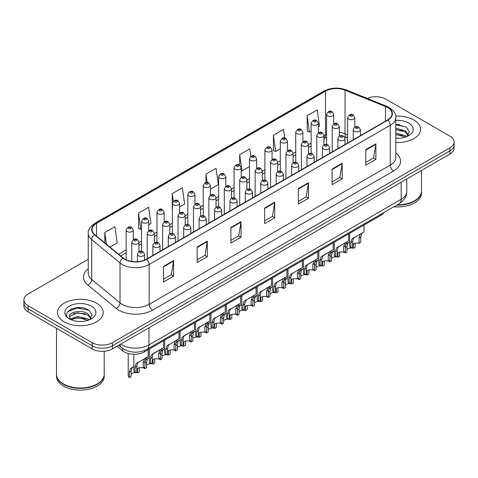 <?xml version="1.0" encoding="UTF-8"?>
<svg xmlns="http://www.w3.org/2000/svg" width="478" height="478" viewBox="0 0 478 478"><rect width="100%" height="100%" fill="white"/><g stroke="black" fill="none" stroke-linecap="round" stroke-linejoin="round"><path stroke-width="0.72" d="M347.62 138.136L345.475 137.27A19.072 11.012 0 0 0 344.68 136.965M384.073 212.411A14.304 8.257 180 0 1 380.781 215.369L144.428 351.826A14.304 8.257 180 0 1 122.589 350.727L117.092 346.192M413.829 119.972A22.89 13.217 0 0 0 395.724 116.148A22.89 13.217 0 0 1 413.829 119.972A22.89 13.217 0 0 1 420.532 129.317A22.89 13.217 0 0 0 413.829 119.972M96.538 303.16A22.89 13.217 0 0 0 71.592 300.298A22.89 13.217 0 0 0 57.468 312.504A22.89 13.217 0 0 0 64.172 321.849A22.89 13.217 0 0 0 89.111 324.717A22.89 13.217 0 0 0 103.242 312.504A22.89 13.217 0 0 0 96.538 303.16A22.89 13.217 0 0 0 71.592 300.298A22.89 13.217 0 0 0 57.468 312.504A22.89 13.217 0 0 0 64.172 321.849A22.89 13.217 0 0 0 89.111 324.717A22.89 13.217 0 0 0 103.242 312.504A22.89 13.217 0 0 0 96.538 303.16M387.533 107.514A15.26 8.807 180 0 1 392.002 113.746A15.26 8.807 180 0 1 387.533 119.972L146.441 259.166A15.26 8.807 180 0 1 123.151 257.989L94.823 234.632A15.26 8.807 180 0 1 92.063 229.577A15.26 8.807 180 0 1 96.532 223.346L325.494 91.161A15.26 8.807 180 0 1 345.038 90.175L385.495 106.528A15.26 8.807 180 0 1 387.533 107.514M387.801 107.359A15.643 9.028 0 0 0 385.71 106.349L345.253 89.989A15.643 9.028 0 0 0 325.225 91.005L96.263 223.19A15.643 9.028 0 0 0 94.513 234.758L122.84 258.114A15.643 9.028 0 0 0 146.71 259.321L387.801 120.127A15.643 9.028 0 0 0 387.801 107.359M88.251 259.279L28.088 294.012A14.304 8.257 0 0 0 23.9 299.849L23.9 306.081A14.304 8.257 0 0 0 28.088 311.919L92.152 348.91L92.152 345.797A14.304 8.257 0 0 0 112.384 345.797L449.912 150.929A14.304 8.257 0 0 0 454.1 145.085A14.304 8.257 0 0 1 449.912 150.929L112.384 345.797A14.304 8.257 0 0 1 92.152 345.797L28.088 308.806L92.152 345.797L92.152 342.678A14.304 8.257 0 0 0 112.384 342.678L449.912 147.81A14.304 8.257 0 0 0 454.1 141.972A14.304 8.257 0 0 0 449.912 136.134L385.848 99.143A14.304 8.257 0 0 0 367.146 98.378M23.9 302.968A14.304 8.257 0 0 0 28.088 308.806A14.304 8.257 0 0 1 23.9 302.968M163.47 266.425L163.47 282.002L173.586 276.159L173.586 260.588L163.47 266.425M163.47 279.236L171.261 274.736L173.544 261.102A3.812 2.205 -120 0 0 173.586 260.588M171.196 274.778L173.586 276.159M197.187 246.959L197.187 262.536L207.303 256.692L207.303 241.121L197.187 246.959M197.187 259.769L204.978 255.27L207.261 241.635A3.812 2.205 -120 0 0 207.303 241.121M204.913 255.312L207.303 256.692M230.91 227.492L230.91 243.069L241.026 237.225L241.026 221.655L230.91 227.492M230.91 240.303L238.701 235.803L240.984 222.168A3.812 2.205 -120 0 0 241.026 221.655M238.63 235.845L241.026 237.225M365.784 149.62L365.784 165.197L375.899 159.359L375.899 143.782L365.784 149.62M365.784 162.436L373.575 157.937L375.857 144.302A3.812 2.205 -120 0 0 375.899 143.782M373.503 157.973L375.899 159.359M332.061 169.093L332.061 184.663L342.176 178.826L342.176 163.249L332.061 169.093M332.061 181.903L339.852 177.404L342.14 163.769A3.812 2.205 -120 0 0 342.176 163.249M339.786 177.44L342.176 178.826M298.344 188.559L298.344 204.13L308.459 198.292L308.459 182.716L298.344 188.559M298.344 201.369L306.135 196.87L308.418 183.235A3.812 2.205 -120 0 0 308.459 182.716M306.069 196.912L308.459 198.292M264.627 208.026L264.627 223.596L274.742 217.759L274.742 202.182L264.627 208.026M264.627 220.836L272.418 216.337L274.701 202.702A3.812 2.205 -120 0 0 274.742 202.182M272.346 216.379L274.742 217.759M395.814 142.492A22.89 13.217 0 0 0 420.532 129.317A22.89 13.217 0 0 1 395.814 142.492M23.9 299.849A14.304 8.257 0 0 0 28.088 305.693L92.152 342.678M148.718 224.791L150.917 223.519L148.634 207.249L138.518 213.086L138.68 228.568M110 247.144L117.2 242.985L114.917 226.715L104.802 232.553L104.802 242.854M250.848 156.39L249.791 148.843L239.675 154.687L239.675 165.185C237.596 163.685 235.726 164.534 234.059 167.736A3.579 2.067 180 0 0 235.11 169.194A3.579 2.067 180 0 0 239.006 169.642A3.579 2.067 180 0 0 241.217 167.736L239.675 165.185M284.727 138.04L283.508 129.377L273.392 135.214L273.553 150.695M318.294 126.885L319.513 126.18L317.225 109.91L307.109 115.748L307.276 131.229M179.549 206.986L184.633 204.052L182.351 187.776L172.235 193.62L172.235 209.035M210.38 189.186L218.356 184.586L216.074 168.31L205.958 174.153L205.958 182.548M205.958 174.153L207.123 182.476M239.675 154.687L241.958 170.957L249.48 166.613M241.958 170.957L241.217 170.676M273.392 135.214L275.675 151.49L280.311 148.813M275.675 151.49L273.392 150.636M307.109 115.748L309.397 132.024L311.142 131.014M309.397 132.024L307.109 131.169M172.235 193.62L173.311 201.256M138.518 213.086L140.801 229.356L141.566 228.92M140.801 229.356L138.518 228.508M104.802 232.553L106.433 244.204M82.264 307.778A19.072 11.012 0 0 0 71.097 309.105M399.554 124.591A19.072 11.012 0 0 0 395.814 124.585M92.152 348.91A14.304 8.257 0 0 0 112.384 348.91L449.912 154.041A14.304 8.257 0 0 0 454.1 148.204L454.1 141.972M352.615 244.503A4.768 2.754 180 0 1 359.044 243.338L359.044 237.996L360.209 234.387L361.033 233.623L353.469 238.283L352.615 241.707L352.615 247.048L350.87 248.052A7.152 4.129 180 0 1 349.687 245.776L349.687 233.318M350.87 248.052L350.87 242.716L351.784 239.257L361.607 233.288M363.991 225.06L363.991 231.914L361.9 233.413L360.782 236.992L360.782 242.334L359.044 243.338M352.836 238.355L354.574 237.351L352.836 238.355M350.966 247.998A4.768 2.754 180 0 1 353.403 248.309L353.403 243.87M346.968 249.474A4.768 2.754 180 0 1 350.816 248.004M345.367 246.056L346.138 244.228L349.687 241.886L347.823 243.254L346.968 246.684L346.968 252.02L345.23 253.023A7.152 4.129 180 0 1 344.303 251.846M355.142 243.206L355.142 247.305L353.403 248.309M345.23 253.023L345.23 251.314M348.928 242.322L347.195 243.326M337.193 253.406A4.768 2.754 180 0 1 343.628 252.235L343.628 246.899L344.793 243.29L345.618 242.519L338.054 247.18L337.193 250.609L337.193 255.951L335.454 256.955A7.152 4.129 180 0 1 334.271 254.678L334.271 242.221M335.454 256.955L335.454 251.613L336.369 248.154L346.192 242.191M348.576 233.963L348.576 240.816L346.484 242.316L345.367 245.889L345.367 251.231L343.628 252.235M337.42 247.251L339.159 246.254L337.42 247.251M321.778 262.303A4.768 2.754 180 0 1 328.213 261.137L328.213 255.796L329.378 252.187L330.202 251.422L323.737 255.15L322.638 256.083L321.778 259.512L321.778 264.848L320.039 265.858A7.152 4.129 180 0 1 318.856 263.575L318.856 251.123M320.039 265.858L320.039 260.516L320.947 257.056L330.776 251.093M333.16 242.86L333.16 249.713L331.063 251.213L329.951 254.792L329.951 260.134L328.213 261.137M322.005 256.154L323.737 255.15L322.005 256.154M306.362 271.205A4.768 2.754 180 0 1 312.797 270.034L312.797 264.698L313.962 261.09L314.787 260.325L308.322 264.053L307.217 264.985L306.362 268.409L306.362 273.751L304.623 274.754A7.152 4.129 180 0 1 303.44 272.478L303.44 260.02M304.623 274.754L304.623 269.413L305.532 265.953L315.361 259.99M317.745 251.763L317.745 258.616L315.647 260.116L314.536 263.695L314.536 269.03L312.797 270.034M306.589 265.057L308.322 264.053L306.589 265.057M290.947 280.108A4.768 2.754 180 0 1 297.382 278.937L297.382 273.595L298.547 269.992L299.371 269.222L291.801 273.882L290.947 277.312L290.947 282.653L289.208 283.657A7.152 4.129 180 0 1 288.025 281.381L288.025 268.923M289.208 283.657L289.208 278.316L290.116 274.856L299.945 268.893M302.329 260.665L302.329 267.513L300.232 269.018L299.12 272.591L299.12 277.933L297.382 278.937M291.174 273.954L292.906 272.956L291.174 273.954M335.55 256.901A4.768 2.754 180 0 1 337.982 257.206L337.982 252.772M331.553 258.377A4.768 2.754 180 0 1 335.401 256.907M329.951 254.959L330.722 253.125L334.271 250.789L332.407 252.151L331.553 255.581L331.553 260.922L329.814 261.926A7.152 4.129 180 0 1 328.882 260.749M339.721 252.103L339.721 256.202L337.982 257.206M329.814 261.926L329.814 260.211M333.513 251.225L331.78 252.229M320.135 265.798A4.768 2.754 180 0 1 322.566 266.109L322.566 261.669M316.137 267.28A4.768 2.754 180 0 1 319.985 265.804M314.536 263.856L315.307 262.028L318.856 259.685L316.992 261.054L316.137 264.483L316.137 269.825L314.399 270.829A7.152 4.129 180 0 1 313.466 269.652M324.305 261.006L324.305 265.105L322.566 266.109M314.399 270.829L314.399 269.114M318.097 260.128L316.364 261.125M304.719 274.701A4.768 2.754 180 0 1 307.151 275.011L307.151 270.572M300.722 276.176A4.768 2.754 180 0 1 304.57 274.707M299.12 272.759L299.891 270.93L303.44 268.588L301.576 269.956L300.722 273.386L300.722 278.722L298.977 279.726A7.152 4.129 180 0 1 298.051 278.549M308.89 269.909L308.89 274.008L307.151 275.011M298.977 279.726L298.977 278.017M302.682 269.024L300.943 270.028M397.266 204.793A23.84 13.766 0 0 0 414.504 200.766A23.84 13.766 0 0 0 421.488 191.033L421.488 170.449M397.164 204.853A23.607 13.629 0 0 0 414.336 200.862A23.607 13.629 0 0 0 414.42 200.814M396.609 205.17A23.84 13.766 0 0 0 421.488 191.421A23.84 13.766 0 0 0 421.488 191.224M393.854 206.765A23.84 13.766 0 0 0 421.488 193.172L421.488 191.421M395.814 138.13L398.676 138.273M395.814 133.183L405.266 135.674L406.527 136.684M395.814 134.42L405.493 137.067M395.814 128.241L405.266 130.727L408.367 135.005M395.814 129.472L405.266 131.964L408.122 135.328M395.814 138.232A15.547 8.974 0 0 0 408.642 135.668A15.547 8.974 0 0 0 408.642 122.971A15.547 8.974 0 0 0 395.814 120.402M406.898 136.535L409.335 131.749L406.252 127.106L395.814 124.328M395.814 124.812L406.043 126.969M395.814 129.753L402.601 130.602M395.814 134.7L402.601 135.549M97.13 384.001A23.607 13.629 0 0 1 97.046 384.049A23.607 13.629 0 0 1 63.664 384.049L63.496 383.954A23.84 13.766 0 0 0 97.213 383.954A23.84 13.766 0 0 0 104.198 374.22L104.198 351.252M56.512 374.411A23.84 13.766 0 0 0 56.512 374.609A23.84 13.766 0 0 0 63.496 384.342A23.84 13.766 0 0 0 89.476 387.323A23.84 13.766 0 0 0 104.198 374.609A23.84 13.766 0 0 0 104.192 374.411M56.512 374.609L56.512 376.359A23.84 13.766 0 0 0 63.496 386.093A23.84 13.766 0 0 0 89.476 389.074A23.84 13.766 0 0 0 104.198 376.359L104.198 374.609M77.753 321.353L81.385 321.461M70.619 319.077L77.561 316.424L87.976 318.862L89.237 319.872M71.258 319.74L77.561 317.661L88.203 320.254M70.732 319.555L69.615 316.944A10.779 6.226 0 0 0 71.353 319.824M91.071 318.193L87.976 313.915C81.505 309.087 68.193 312.068 69.615 316.944L69.573 316.472M69.645 317.099L69.943 316.293L77.561 312.72L87.976 315.151L90.826 318.515M89.607 319.722L92.039 314.936L88.962 310.294C78.051 302.454 58.663 312.785 69.86 319.125L70.415 319.459M91.346 306.159A15.547 8.974 0 0 0 69.358 306.159A15.547 8.974 0 0 0 69.358 318.856A15.547 8.974 0 0 0 91.346 318.856A15.547 8.974 0 0 0 91.346 306.159M56.512 328.332L56.512 374.22A23.84 13.766 0 0 0 63.496 383.954L63.664 384.049M67.583 311.853L76.713 308.107L88.747 310.156M73.289 313.676L76.713 313.054L85.305 313.789M73.289 318.617L76.713 317.995L85.305 318.736M289.304 283.603A4.768 2.754 180 0 1 291.735 283.908L291.735 279.475M285.3 285.079A4.768 2.754 180 0 1 289.154 283.603M283.705 281.661L284.476 279.827L288.025 277.485L286.161 278.853L285.3 282.283L285.3 287.625L283.562 288.628A7.152 4.129 180 0 1 282.635 287.451M293.474 278.805L293.474 282.904L291.735 283.908M283.562 288.628L283.562 286.914M287.266 277.927L285.527 278.925M275.531 289.005A4.768 2.754 180 0 1 281.966 287.84L281.966 282.498L283.131 278.889L283.956 278.124L277.491 281.853L276.386 282.785L275.531 286.214L275.531 291.55L273.792 292.554A7.152 4.129 180 0 1 272.603 290.277L272.603 277.82M273.792 292.554L273.792 287.218L274.701 283.759L284.529 277.79M286.914 269.562L286.914 276.415L284.816 277.915L283.705 281.494L283.705 286.836L281.966 287.84M275.758 282.856L277.491 281.853L275.758 282.856M260.116 297.908A4.768 2.754 180 0 1 266.551 296.736L266.551 291.401L267.716 287.792L268.54 287.021L260.97 291.682L260.116 295.111L260.116 300.453L258.377 301.457A7.152 4.129 180 0 1 257.188 299.18L257.188 286.722M258.377 301.457L258.377 296.115L259.285 292.656L269.114 286.692M271.498 278.465L271.498 285.318L269.401 286.818L268.289 290.397L268.289 295.733L266.551 296.736M260.343 291.753L262.075 290.755L260.343 291.753M244.7 306.804A4.768 2.754 180 0 1 251.129 305.639L251.129 300.298L252.3 296.689L253.119 295.924L245.555 300.584L244.7 304.014L244.7 309.356L242.961 310.359A7.152 4.129 180 0 1 241.772 308.077L241.772 295.625M242.961 310.359L242.961 305.018L243.87 301.558L253.693 295.595M256.083 287.362L256.083 294.215L253.985 295.715L252.868 299.294L252.868 304.635L251.129 305.639M244.927 300.656L246.66 299.658L244.927 300.656M229.285 315.707A4.768 2.754 180 0 1 235.714 314.542L235.714 309.2L236.885 305.591L237.703 304.827L230.139 309.487L229.285 312.911L229.285 318.252L227.546 319.256A7.152 4.129 180 0 1 226.357 316.98L226.357 304.522M227.546 319.256L227.546 313.915L228.454 310.461L238.277 304.492M240.661 296.264L240.661 303.118L238.57 304.617L237.452 308.196L237.452 313.538L235.714 314.542M229.512 309.559L231.244 308.555L229.512 309.559M273.888 292.5A4.768 2.754 180 0 1 276.32 292.811L276.32 288.371M269.885 293.976A4.768 2.754 180 0 1 273.739 292.506M268.289 290.558L269.054 288.73L272.603 286.388L270.745 287.756L269.885 291.186L269.885 296.521L268.146 297.531A7.152 4.129 180 0 1 267.22 296.348M278.059 287.708L278.059 291.807L276.32 292.811M268.146 297.531L268.146 295.816M271.845 286.824L270.112 287.828M258.473 301.403A4.768 2.754 180 0 1 260.904 301.708L260.904 297.274M254.469 302.879A4.768 2.754 180 0 1 258.323 301.409M252.868 299.461L253.639 297.627L257.188 295.29L255.324 296.659L254.469 300.082L254.469 305.424L252.731 306.428A7.152 4.129 180 0 1 251.804 305.251M262.643 296.605L262.643 300.704L260.904 301.708M252.731 306.428L252.731 304.713M256.429 295.727L254.696 296.73M243.057 310.3A4.768 2.754 180 0 1 245.489 310.61L245.489 306.171M239.054 311.781A4.768 2.754 180 0 1 242.902 310.306M237.452 308.358L238.223 306.529L241.772 304.187L239.908 305.556L239.054 308.985L239.054 314.327L237.315 315.331A7.152 4.129 180 0 1 236.389 314.154M247.228 305.508L247.228 309.607L245.489 310.61M237.315 315.331L237.315 313.616M241.014 304.629L239.281 305.627M227.636 319.202A4.768 2.754 180 0 1 230.073 319.513L230.073 315.074M223.638 320.678A4.768 2.754 180 0 1 227.486 319.208M222.037 317.261L222.808 315.432L226.357 313.09L224.493 314.458L223.638 317.888L223.638 323.224L221.9 324.227A7.152 4.129 180 0 1 220.973 323.05M231.812 314.41L231.812 318.509L230.073 319.513M221.9 324.227L221.9 322.519M225.598 313.526L223.865 314.53M213.869 324.61A4.768 2.754 180 0 1 220.298 323.439L220.298 318.097L221.463 314.494L222.288 313.723L214.724 318.384L213.869 321.814L213.869 327.155L212.124 328.159A7.152 4.129 180 0 1 210.941 325.882L210.941 313.425M212.124 328.159L212.124 322.817L213.039 319.358L222.862 313.395M225.246 305.167L225.246 312.015L223.154 313.52L222.037 317.093L222.037 322.435L220.298 323.439M214.09 318.456L215.829 317.458L214.09 318.456M198.448 333.507A4.768 2.754 180 0 1 204.883 332.341L204.883 327L206.048 323.391L206.872 322.626L199.308 327.287L198.448 330.716L198.448 336.052L196.709 337.056A7.152 4.129 180 0 1 195.526 334.779L195.526 322.321M196.709 337.056L196.709 331.72L197.623 328.261L207.446 322.291M209.83 314.064L209.83 320.917L207.739 322.417L206.621 325.996L206.621 331.338L204.883 332.341M198.675 327.358L200.413 326.355L198.675 327.358M183.032 342.409A4.768 2.754 180 0 1 189.467 341.238L189.467 335.903L190.632 332.294L191.457 331.529L184.992 335.257L183.893 336.183L183.032 339.613L183.032 344.955L181.293 345.958A7.152 4.129 180 0 1 180.11 343.682L180.11 331.224M181.293 345.958L181.293 340.617L182.202 337.157L192.031 331.194M194.415 322.967L194.415 329.82L192.317 331.32L191.206 334.899L191.206 340.234L189.467 341.238M183.259 336.261L184.992 335.257L183.259 336.261M167.617 351.306A4.768 2.754 180 0 1 174.052 350.141L174.052 344.799L175.217 341.19L176.041 340.426L168.477 345.086L167.617 348.516L167.617 353.857L165.878 354.861A7.152 4.129 180 0 1 164.695 352.585L164.695 340.127M165.878 354.861L165.878 349.52L166.786 346.06L176.615 340.097M178.999 331.863L178.999 338.717L176.902 340.222L175.79 343.796L175.79 349.137L174.052 350.141M167.844 345.158L169.576 344.16L167.844 345.158M152.201 360.209A4.768 2.754 180 0 1 158.636 359.044L158.636 353.702L159.801 350.093L160.626 349.328L154.161 353.057L153.056 353.989L152.201 357.413L152.201 362.754L150.462 363.758A7.152 4.129 180 0 1 149.279 361.482L149.279 349.024M150.462 363.758L150.462 358.422L151.371 354.963L161.2 348.994M163.584 340.766L163.584 347.62L161.486 349.119L160.375 352.698L160.375 358.04L158.636 359.044M152.428 354.061L154.161 353.057L152.428 354.061M136.786 369.112A4.768 2.754 180 0 1 143.221 367.94L143.221 362.599L144.386 358.996L145.21 358.225L137.64 362.886L136.786 366.315L136.786 371.657L135.047 372.661A7.152 4.129 180 0 1 133.858 370.384L133.858 354.24M135.047 372.661L135.047 367.319L135.955 363.86L145.784 357.897M148.168 349.669L148.168 356.522L146.071 358.022L144.959 361.595L144.959 366.937L143.221 367.94M137.013 362.957L138.745 361.96L137.013 362.957M212.22 328.105A4.768 2.754 180 0 1 214.658 328.41L214.658 323.976M208.223 329.581A4.768 2.754 180 0 1 212.071 328.111M206.621 326.163L207.392 324.329L210.941 321.993L209.077 323.355L208.223 326.785L208.223 332.126L206.484 333.13A7.152 4.129 180 0 1 205.558 331.953M216.397 323.307L216.397 327.406L214.658 328.41M206.484 333.13L206.484 331.415M210.183 322.429L208.45 323.427M196.805 337.002A4.768 2.754 180 0 1 199.236 337.313L199.236 332.873M192.807 338.478A4.768 2.754 180 0 1 196.655 337.008M191.206 335.06L191.977 333.232L195.526 330.89L193.662 332.258L192.807 335.687L192.807 341.029L191.069 342.033A7.152 4.129 180 0 1 190.136 340.85M200.975 332.21L200.975 336.309L199.236 337.313M191.069 342.033L191.069 340.318M194.767 331.332L193.034 332.33M181.389 345.905A4.768 2.754 180 0 1 183.821 346.215L183.821 341.776M177.392 347.381A4.768 2.754 180 0 1 181.24 345.911M175.79 343.963L176.561 342.134L180.11 339.792L178.246 341.161L177.392 344.584L177.392 349.926L175.653 350.93A7.152 4.129 180 0 1 174.721 349.753M185.56 341.107L185.56 345.212L183.821 346.215M175.653 350.93L175.653 349.215M179.352 340.228L177.619 341.232M165.974 354.801A4.768 2.754 180 0 1 168.405 355.112L168.405 350.673M161.976 356.283A4.768 2.754 180 0 1 165.824 354.807M160.375 352.86L161.146 351.031L164.695 348.689L162.831 350.057L161.976 353.487L161.976 358.829L160.232 359.832A7.152 4.129 180 0 1 159.305 358.655M170.144 350.01L170.144 354.108L168.405 355.112M160.232 359.832L160.232 358.118M163.936 349.131L162.197 350.129M150.558 363.704A4.768 2.754 180 0 1 152.99 364.015L152.99 359.575M146.555 365.18A4.768 2.754 180 0 1 150.409 363.71M144.959 361.762L145.73 359.934L149.279 357.592L147.415 358.96L146.555 362.39L146.555 367.725L144.816 368.729A7.152 4.129 180 0 1 143.89 367.552M154.729 358.912L154.729 363.011L152.99 364.015M144.816 368.729L144.816 367.02M148.521 358.028L146.782 359.032M135.143 372.607A4.768 2.754 180 0 1 137.574 372.912L137.574 368.478M131.139 374.083A4.768 2.754 180 0 1 134.993 372.613M129.401 377.632L129.401 372.29L130.309 368.831L133.858 366.495L132 367.857L131.139 371.286L131.139 376.628L129.401 377.632A7.152 4.129 180 0 1 128.218 375.355L128.218 353.457M139.313 367.809L139.313 371.908L137.574 372.912M133.099 366.931L131.366 367.935M380.781 214.311L380.781 215.369M122.589 348.402L122.589 350.727M144.428 350.523L144.428 351.826M395.814 152.984A23.84 13.766 180 0 1 393.597 170.981L152.512 310.168A4.768 2.754 60 0 1 149.142 304.331L390.227 165.137A19.072 11.012 0 0 0 395.814 157.352L395.814 117.48A19.072 11.012 180 0 1 390.227 125.266A4.768 2.754 -120 0 0 387.801 120.127M152.512 310.168A23.84 13.766 180 0 1 118.795 310.168A23.84 13.766 180 0 1 116.124 308.334L87.791 284.972A23.84 13.766 180 0 1 88.251 268.821M122.165 304.331A19.072 11.012 0 0 0 149.142 304.331L149.142 264.459A19.072 11.012 180 0 1 120.026 262.99L91.698 239.633A19.072 11.012 180 0 1 88.251 233.318L88.251 273.183A19.072 11.012 0 0 0 91.698 279.499L120.026 302.861A19.072 11.012 0 0 0 122.165 304.331M395.814 117.48C396.453 114.505 394.26 111.177 389.241 107.514L386.732 106.295A4.768 2.235 112 0 0 385.71 106.349M386.732 106.295L346.275 89.942C338.376 87.145 330.878 87.552 323.785 91.155A4.768 2.754 60 0 1 325.225 91.005M96.263 223.19A4.768 2.754 -120 0 0 94.823 223.346C89.876 226.901 87.683 230.229 88.251 233.318M94.513 234.758A4.768 3.191 129.5 0 0 91.698 239.633L91.698 279.499A4.768 3.191 -50.5 0 1 87.791 284.972M346.275 89.942A4.768 2.235 112 0 0 345.253 89.989M122.84 258.114A4.768 3.191 129.5 0 0 120.026 262.99L120.026 302.861A4.768 3.191 -50.5 0 1 116.124 308.334M146.71 259.321A4.768 2.754 60 0 1 149.142 264.459L390.227 125.266L390.227 165.137A4.768 2.754 60 0 0 393.597 170.981M112.384 342.678L112.384 348.91M449.912 147.81L449.912 154.041M28.088 305.693L28.088 311.919M96.532 223.346L96.532 236.042M385.495 106.528L385.495 121.149M345.038 90.175L345.038 133.78A15.26 8.807 0 0 0 339.356 132.364M347.62 134.826L345.038 133.78A8.586 4.021 -68 0 0 346.741 137.676L344.369 136.875M326.558 134.204A15.26 8.807 0 0 0 325.494 134.766L323.941 135.662M325.494 91.161L325.494 134.766A8.586 4.953 60 0 1 323.941 138.554L326.558 137.395M311.142 143.053L308.525 144.565M295.727 151.95L293.11 153.462M280.311 160.853L277.688 162.365M264.896 169.756L262.273 171.267M249.48 178.653L246.857 180.164M234.059 187.555L231.442 189.067M218.643 196.452L216.026 197.964M203.228 205.355L200.611 206.866M187.812 214.258L185.195 215.769M172.397 223.154L169.78 224.666M156.981 232.057L154.364 233.569M141.566 240.96L138.943 242.471M126.15 249.857L118.586 254.224M264.627 208.516L274.701 202.702M298.344 189.049L308.418 183.235M332.061 169.582L342.14 163.769M365.784 150.116L375.857 144.302M230.91 227.988L240.984 222.168M197.187 247.455L207.261 241.635M163.47 266.921L173.544 261.102M120.713 344.1A19.072 11.012 0 0 0 121.998 344.919A19.072 11.012 0 0 0 148.969 344.919L401.185 199.302A19.072 11.012 0 0 0 406.772 191.517C406.915 196.249 404.394 200.3 399.214 203.67L146.997 349.287A9.536 5.509 60 0 0 148.969 344.919L148.969 327.789M401.185 182.172L401.185 199.302A9.536 5.509 60 0 1 399.214 203.67M119.942 344.548A9.536 6.381 129.5 0 0 121.603 347.649L118.705 345.259M354.312 131.211A3.579 2.067 180 0 1 353.266 129.753C354.18 126.813 356.05 125.965 358.876 127.196L360.418 129.753A3.579 2.067 180 0 1 358.207 131.659A3.579 2.067 180 0 1 354.312 131.211M357.681 127.315A1.195 0.687 0 0 0 355.996 127.315A1.195 0.687 0 0 0 355.996 128.289A1.195 0.687 0 0 0 357.681 128.289A1.195 0.687 0 0 0 357.681 127.315M361.033 233.623L362.766 232.619M359.044 237.996L360.782 236.992M350.87 242.716L352.615 241.707M354.772 127.22L354.772 117.594A3.579 2.067 180 0 1 352.567 119.5A3.579 2.067 180 0 1 348.665 119.052A3.579 2.067 180 0 1 347.62 117.594L347.62 143.018M350.35 116.13A1.195 0.687 0 0 0 352.041 116.13A1.195 0.687 0 0 0 352.041 115.156A1.195 0.687 0 0 0 350.35 115.156A1.195 0.687 0 0 0 350.35 116.13M346.968 246.684L345.367 247.604M333.71 123.957L333.71 114.332A3.579 2.067 180 0 1 331.505 116.238A3.579 2.067 180 0 1 327.603 115.79A3.579 2.067 180 0 1 326.558 114.332L326.558 144.511M329.294 112.874A1.195 0.687 0 0 0 330.979 112.874A1.195 0.687 0 0 0 330.979 111.9A1.195 0.687 0 0 0 329.294 111.9A1.195 0.687 0 0 0 329.294 112.874M338.896 140.108A3.579 2.067 180 0 1 337.844 138.65C338.759 135.716 340.635 134.868 343.461 136.099L345.002 138.65A3.579 2.067 180 0 1 342.792 140.556A3.579 2.067 180 0 1 338.896 140.108M342.266 136.218A1.195 0.687 0 0 0 340.581 136.218A1.195 0.687 0 0 0 340.581 137.192A1.195 0.687 0 0 0 342.266 137.192A1.195 0.687 0 0 0 342.266 136.218M345.618 242.519L347.351 241.521M343.628 246.899L345.367 245.889M335.454 251.613L337.193 250.609M323.481 149.011A3.579 2.067 180 0 1 322.429 147.553C323.343 144.619 325.213 143.764 328.045 145.001L329.581 147.553A3.579 2.067 180 0 1 327.376 149.459A3.579 2.067 180 0 1 323.481 149.011M326.85 145.115A1.195 0.687 0 0 0 325.165 145.115A1.195 0.687 0 0 0 325.165 146.089A1.195 0.687 0 0 0 326.85 146.089A1.195 0.687 0 0 0 326.85 145.115M330.202 251.422L331.935 250.418M328.213 255.796L329.951 254.792M320.039 260.516L321.778 259.512M308.065 157.913A3.579 2.067 180 0 1 307.013 156.449C307.928 153.516 309.798 152.667 312.624 153.898L314.166 156.449A3.579 2.067 180 0 1 311.961 158.361A3.579 2.067 180 0 1 308.065 157.913M311.435 154.018A1.195 0.687 0 0 0 309.75 154.018A1.195 0.687 0 0 0 309.75 154.992A1.195 0.687 0 0 0 311.435 154.992A1.195 0.687 0 0 0 311.435 154.018M314.787 260.325L316.52 259.321M312.797 264.698L314.536 263.695M304.623 269.413L306.362 268.409M292.644 166.81A3.579 2.067 180 0 1 291.598 165.352C292.512 162.418 294.382 161.57 297.208 162.801L298.75 165.352A3.579 2.067 180 0 1 296.545 167.258A3.579 2.067 180 0 1 292.644 166.81M296.019 162.92A1.195 0.687 0 0 0 294.334 162.92A1.195 0.687 0 0 0 294.334 163.894A1.195 0.687 0 0 0 296.019 163.894A1.195 0.687 0 0 0 296.019 162.92M299.371 269.222L301.104 268.224M297.382 273.595L299.12 272.591M289.208 278.316L290.947 277.312M339.356 136.116L339.356 126.491A3.579 2.067 180 0 1 337.145 128.397A3.579 2.067 180 0 1 333.25 127.949A3.579 2.067 180 0 1 332.204 126.491L332.204 151.914M334.935 125.033A1.195 0.687 0 0 0 336.62 125.033A1.195 0.687 0 0 0 336.62 124.059A1.195 0.687 0 0 0 334.935 124.059A1.195 0.687 0 0 0 334.935 125.033M331.553 255.581L329.951 256.507M323.941 145.019L323.941 135.394A3.579 2.067 180 0 1 321.73 137.3A3.579 2.067 180 0 1 317.834 136.851A3.579 2.067 180 0 1 316.789 135.394L316.789 160.817M319.519 133.93A1.195 0.687 0 0 0 321.204 133.93A1.195 0.687 0 0 0 321.204 132.956A1.195 0.687 0 0 0 319.519 132.956A1.195 0.687 0 0 0 319.519 133.93M316.137 264.483L314.536 265.404M308.525 153.922L308.525 144.29A3.579 2.067 180 0 1 306.314 146.202A3.579 2.067 180 0 1 302.419 145.754A3.579 2.067 180 0 1 301.373 144.29L301.373 169.72M304.104 142.832A1.195 0.687 0 0 0 305.789 142.832A1.195 0.687 0 0 0 305.789 141.858A1.195 0.687 0 0 0 304.104 141.858A1.195 0.687 0 0 0 304.104 142.832M300.722 273.386L299.12 274.306M318.294 132.86L318.294 123.234A3.579 2.067 180 0 1 316.089 125.14A3.579 2.067 180 0 1 312.188 124.692A3.579 2.067 180 0 1 311.142 123.234L311.142 153.414M313.873 121.771A1.195 0.687 0 0 0 315.564 121.771A1.195 0.687 0 0 0 315.564 120.797A1.195 0.687 0 0 0 313.873 120.797A1.195 0.687 0 0 0 313.873 121.771M302.879 141.763L302.879 132.131A3.579 2.067 180 0 1 300.674 134.043A3.579 2.067 180 0 1 296.772 133.595A3.579 2.067 180 0 1 295.727 132.131L295.727 162.311M298.457 130.673A1.195 0.687 0 0 0 300.148 130.673A1.195 0.687 0 0 0 300.148 129.699A1.195 0.687 0 0 0 298.457 129.699A1.195 0.687 0 0 0 298.457 130.673M287.463 150.66L287.463 141.034A3.579 2.067 180 0 1 285.252 142.94A3.579 2.067 180 0 1 281.357 142.492A3.579 2.067 180 0 1 280.311 141.034L280.311 171.214M283.042 139.576A1.195 0.687 0 0 0 284.727 139.576A1.195 0.687 0 0 0 284.727 138.602A1.195 0.687 0 0 0 283.042 138.602A1.195 0.687 0 0 0 283.042 139.576M272.048 159.562L272.048 149.937A3.579 2.067 180 0 1 269.837 151.843A3.579 2.067 180 0 1 265.941 151.395A3.579 2.067 180 0 1 264.896 149.937L264.896 180.116M267.626 148.473A1.195 0.687 0 0 0 269.311 148.473A1.195 0.687 0 0 0 269.311 147.499A1.195 0.687 0 0 0 267.626 147.499A1.195 0.687 0 0 0 267.626 148.473M293.11 162.819L293.11 153.193A3.579 2.067 180 0 1 290.899 155.099A3.579 2.067 180 0 1 287.003 154.651A3.579 2.067 180 0 1 285.952 153.193L285.952 178.617M288.688 151.735A1.195 0.687 0 0 0 290.373 151.735A1.195 0.687 0 0 0 290.373 150.761A1.195 0.687 0 0 0 288.688 150.761A1.195 0.687 0 0 0 288.688 151.735M285.3 282.283L283.705 283.209M277.228 175.713A3.579 2.067 180 0 1 276.182 174.255C277.097 171.315 278.967 170.467 281.793 171.704L283.334 174.255A3.579 2.067 180 0 1 281.13 176.161A3.579 2.067 180 0 1 277.228 175.713M280.604 171.817A1.195 0.687 0 0 0 278.919 171.817A1.195 0.687 0 0 0 278.919 172.791A1.195 0.687 0 0 0 280.604 172.791A1.195 0.687 0 0 0 280.604 171.817M283.956 278.124L285.689 277.121M281.966 282.498L283.705 281.494M273.792 287.218L275.531 286.214M261.813 184.616A3.579 2.067 180 0 1 260.767 183.152C261.681 180.218 263.551 179.37 266.377 180.6L267.919 183.152A3.579 2.067 180 0 1 265.714 185.058A3.579 2.067 180 0 1 261.813 184.616M265.188 180.72A1.195 0.687 0 0 0 263.498 180.72A1.195 0.687 0 0 0 263.498 181.694A1.195 0.687 0 0 0 265.188 181.694A1.195 0.687 0 0 0 265.188 180.72M268.54 287.021L270.273 286.023M266.551 291.401L268.289 290.397M258.377 296.115L260.116 295.111M246.397 193.512A3.579 2.067 180 0 1 245.351 192.054C246.266 189.121 248.136 188.266 250.962 189.503L252.504 192.054A3.579 2.067 180 0 1 250.293 193.96A3.579 2.067 180 0 1 246.397 193.512M249.767 189.623A1.195 0.687 0 0 0 248.082 189.623A1.195 0.687 0 0 0 248.082 190.591A1.195 0.687 0 0 0 249.767 190.591A1.195 0.687 0 0 0 249.767 189.623M253.119 295.924L254.858 294.926M251.129 300.298L252.868 299.294M242.961 305.018L244.7 304.014M230.982 202.415A3.579 2.067 180 0 1 229.936 200.951C230.85 198.017 232.72 197.169 235.546 198.4L237.088 200.951A3.579 2.067 180 0 1 234.877 202.863A3.579 2.067 180 0 1 230.982 202.415M234.351 198.519A1.195 0.687 0 0 0 232.666 198.519A1.195 0.687 0 0 0 232.666 199.493A1.195 0.687 0 0 0 234.351 199.493A1.195 0.687 0 0 0 234.351 198.519M237.703 304.827L239.442 303.823M235.714 309.2L237.452 308.196M227.546 313.915L229.285 312.911M277.688 171.721L277.688 162.096A3.579 2.067 180 0 1 275.483 164.002A3.579 2.067 180 0 1 271.588 163.554A3.579 2.067 180 0 1 270.536 162.096L270.536 187.519M273.273 160.632A1.195 0.687 0 0 0 274.958 160.632A1.195 0.687 0 0 0 274.958 159.658A1.195 0.687 0 0 0 273.273 159.658A1.195 0.687 0 0 0 273.273 160.632M269.885 291.186L268.289 292.106M262.273 180.618L262.273 170.993A3.579 2.067 180 0 1 260.068 172.899A3.579 2.067 180 0 1 256.172 172.456A3.579 2.067 180 0 1 255.121 170.993L255.121 196.416M257.857 169.535A1.195 0.687 0 0 0 259.542 169.535A1.195 0.687 0 0 0 259.542 168.561A1.195 0.687 0 0 0 257.857 168.561A1.195 0.687 0 0 0 257.857 169.535M254.469 300.082L252.868 301.009M246.857 189.521L246.857 179.895A3.579 2.067 180 0 1 244.652 181.801A3.579 2.067 180 0 1 240.751 181.353A3.579 2.067 180 0 1 239.705 179.895L239.705 205.319M242.442 178.431A1.195 0.687 0 0 0 244.127 178.431A1.195 0.687 0 0 0 244.127 177.463A1.195 0.687 0 0 0 242.442 177.463A1.195 0.687 0 0 0 242.442 178.431M239.054 308.985L237.452 309.911M231.442 198.424L231.442 188.792A3.579 2.067 180 0 1 229.237 190.704A3.579 2.067 180 0 1 225.335 190.256A3.579 2.067 180 0 1 224.29 188.792L224.29 214.222M227.026 187.334A1.195 0.687 0 0 0 228.711 187.334A1.195 0.687 0 0 0 228.711 186.36A1.195 0.687 0 0 0 227.026 186.36A1.195 0.687 0 0 0 227.026 187.334M223.638 317.888L222.037 318.808M256.632 168.459L256.632 158.833A3.579 2.067 180 0 1 254.421 160.739A3.579 2.067 180 0 1 250.526 160.297A3.579 2.067 180 0 1 249.48 158.833L249.48 189.013M252.211 157.376A1.195 0.687 0 0 0 253.896 157.376A1.195 0.687 0 0 0 253.896 156.402A1.195 0.687 0 0 0 252.211 156.402A1.195 0.687 0 0 0 252.211 157.376M236.795 166.272A1.195 0.687 0 0 0 238.48 166.272A1.195 0.687 0 0 0 238.48 165.298A1.195 0.687 0 0 0 236.795 165.298A1.195 0.687 0 0 0 236.795 166.272M225.795 186.265L225.795 176.633A3.579 2.067 180 0 1 223.59 178.545A3.579 2.067 180 0 1 219.695 178.097A3.579 2.067 180 0 1 218.643 176.633L218.643 206.819M221.38 175.175A1.195 0.687 0 0 0 223.065 175.175A1.195 0.687 0 0 0 223.065 174.201A1.195 0.687 0 0 0 221.38 174.201A1.195 0.687 0 0 0 221.38 175.175M215.566 211.312A3.579 2.067 180 0 1 214.52 209.854C215.435 206.92 217.305 206.072 220.131 207.303L221.673 209.854A3.579 2.067 180 0 1 219.462 211.76A3.579 2.067 180 0 1 215.566 211.312M218.936 207.422A1.195 0.687 0 0 0 217.251 207.422A1.195 0.687 0 0 0 217.251 208.396A1.195 0.687 0 0 0 218.936 208.396A1.195 0.687 0 0 0 218.936 207.422M222.288 313.723L224.021 312.726M220.298 318.097L222.037 317.093M212.124 322.817L213.869 321.814M200.151 220.215A3.579 2.067 180 0 1 199.099 218.757C200.013 215.823 201.889 214.969 204.715 216.205L206.257 218.757A3.579 2.067 180 0 1 204.046 220.663A3.579 2.067 180 0 1 200.151 220.215M203.52 216.319A1.195 0.687 0 0 0 201.836 216.319A1.195 0.687 0 0 0 201.836 217.293A1.195 0.687 0 0 0 203.52 217.293A1.195 0.687 0 0 0 203.52 216.319M206.872 322.626L208.605 321.622M204.883 327L206.621 325.996M196.709 331.72L198.448 330.716M184.735 229.117A3.579 2.067 180 0 1 183.683 227.653C184.598 224.72 186.468 223.871 189.3 225.102L190.841 227.653A3.579 2.067 180 0 1 188.631 229.565A3.579 2.067 180 0 1 184.735 229.117M188.105 225.222A1.195 0.687 0 0 0 186.42 225.222A1.195 0.687 0 0 0 186.42 226.196A1.195 0.687 0 0 0 188.105 226.196A1.195 0.687 0 0 0 188.105 225.222M191.457 331.529L193.19 330.525M189.467 335.903L191.206 334.899M181.293 340.617L183.032 339.613M169.32 238.014A3.579 2.067 180 0 1 168.268 236.556C169.182 233.623 171.052 232.768 173.878 234.005L175.42 236.556A3.579 2.067 180 0 1 173.215 238.462A3.579 2.067 180 0 1 169.32 238.014M172.689 234.124A1.195 0.687 0 0 0 171.005 234.124A1.195 0.687 0 0 0 171.005 235.098A1.195 0.687 0 0 0 172.689 235.098A1.195 0.687 0 0 0 172.689 234.124M176.041 340.426L177.774 339.428M174.052 344.799L175.79 343.796M165.878 349.52L167.617 348.516M153.898 246.917A3.579 2.067 180 0 1 152.852 245.453C153.767 242.519 155.637 241.671 158.463 242.902L160.005 245.453A3.579 2.067 180 0 1 157.8 247.365A3.579 2.067 180 0 1 153.898 246.917M157.274 243.021A1.195 0.687 0 0 0 155.589 243.021A1.195 0.687 0 0 0 155.589 243.995A1.195 0.687 0 0 0 157.274 243.995A1.195 0.687 0 0 0 157.274 243.021M160.626 349.328L162.359 348.325M158.636 353.702L160.375 352.698M150.462 358.422L152.201 357.413M138.483 255.814A3.579 2.067 180 0 1 137.437 254.356C138.351 251.422 140.221 250.574 143.047 251.804L144.589 254.356A3.579 2.067 180 0 1 142.384 256.262A3.579 2.067 180 0 1 138.483 255.814M141.858 251.924A1.195 0.687 0 0 0 140.173 251.924A1.195 0.687 0 0 0 140.173 252.898A1.195 0.687 0 0 0 141.858 252.898A1.195 0.687 0 0 0 141.858 251.924M145.21 358.225L146.943 357.227M143.221 362.599L144.959 361.595M135.047 367.319L136.786 366.315M216.026 207.321L216.026 197.695A3.579 2.067 180 0 1 213.821 199.601A3.579 2.067 180 0 1 209.92 199.153A3.579 2.067 180 0 1 208.874 197.695L208.874 223.118M211.605 196.237A1.195 0.687 0 0 0 213.296 196.237A1.195 0.687 0 0 0 213.296 195.263A1.195 0.687 0 0 0 211.605 195.263A1.195 0.687 0 0 0 211.605 196.237M208.223 326.785L206.621 327.711M200.611 216.223L200.611 206.598A3.579 2.067 180 0 1 198.4 208.504A3.579 2.067 180 0 1 194.504 208.055A3.579 2.067 180 0 1 193.459 206.598L193.459 232.021M196.189 205.134A1.195 0.687 0 0 0 197.874 205.134A1.195 0.687 0 0 0 197.874 204.16A1.195 0.687 0 0 0 196.189 204.16A1.195 0.687 0 0 0 196.189 205.134M192.807 335.687L191.206 336.608M185.195 225.12L185.195 215.494A3.579 2.067 180 0 1 182.984 217.406A3.579 2.067 180 0 1 179.089 216.958A3.579 2.067 180 0 1 178.043 215.494L178.043 240.924M180.774 214.036A1.195 0.687 0 0 0 182.459 214.036A1.195 0.687 0 0 0 182.459 213.063A1.195 0.687 0 0 0 180.774 213.063A1.195 0.687 0 0 0 180.774 214.036M177.392 344.584L175.79 345.51M169.78 234.023L169.78 224.397A3.579 2.067 180 0 1 167.569 226.303A3.579 2.067 180 0 1 163.673 225.855A3.579 2.067 180 0 1 162.628 224.397L162.628 249.821M165.358 222.933A1.195 0.687 0 0 0 167.043 222.933A1.195 0.687 0 0 0 167.043 221.965A1.195 0.687 0 0 0 165.358 221.965A1.195 0.687 0 0 0 165.358 222.933M161.976 353.487L160.375 354.413M154.364 242.926L154.364 233.294A3.579 2.067 180 0 1 152.153 235.206A3.579 2.067 180 0 1 148.258 234.758A3.579 2.067 180 0 1 147.206 233.294L147.206 258.723M149.943 231.836A1.195 0.687 0 0 0 151.628 231.836A1.195 0.687 0 0 0 151.628 230.862A1.195 0.687 0 0 0 149.943 230.862A1.195 0.687 0 0 0 149.943 231.836M146.555 362.39L144.959 363.31M138.943 251.822L138.943 242.197A3.579 2.067 180 0 1 136.738 244.103A3.579 2.067 180 0 1 132.842 243.655A3.579 2.067 180 0 1 131.791 242.197L131.791 261.46M134.527 240.739A1.195 0.687 0 0 0 136.212 240.739A1.195 0.687 0 0 0 136.212 239.765A1.195 0.687 0 0 0 134.527 239.765A1.195 0.687 0 0 0 134.527 240.739M131.139 371.286L129.401 372.29M210.38 195.161L210.38 185.536A3.579 2.067 180 0 1 208.175 187.442A3.579 2.067 180 0 1 204.279 186.994A3.579 2.067 180 0 1 203.228 185.536L203.228 215.715M205.964 184.078A1.195 0.687 0 0 0 207.649 184.078A1.195 0.687 0 0 0 207.649 183.104A1.195 0.687 0 0 0 205.964 183.104A1.195 0.687 0 0 0 205.964 184.078M194.964 204.064L194.964 194.438A3.579 2.067 180 0 1 192.759 196.344A3.579 2.067 180 0 1 188.858 195.896A3.579 2.067 180 0 1 187.812 194.438L187.812 224.618M190.549 192.975A1.195 0.687 0 0 0 192.234 192.975A1.195 0.687 0 0 0 192.234 192.001A1.195 0.687 0 0 0 190.549 192.001A1.195 0.687 0 0 0 190.549 192.975M179.549 212.961L179.549 203.335A3.579 2.067 180 0 1 177.344 205.241A3.579 2.067 180 0 1 173.442 204.799A3.579 2.067 180 0 1 172.397 203.335L172.397 233.515M175.127 201.877A1.195 0.687 0 0 0 176.818 201.877A1.195 0.687 0 0 0 176.818 200.903A1.195 0.687 0 0 0 175.127 200.903A1.195 0.687 0 0 0 175.127 201.877M164.133 221.864L164.133 212.238A3.579 2.067 180 0 1 161.928 214.144A3.579 2.067 180 0 1 158.027 213.696A3.579 2.067 180 0 1 156.981 212.238L156.981 242.418M159.712 210.774A1.195 0.687 0 0 0 161.403 210.774A1.195 0.687 0 0 0 161.403 209.806A1.195 0.687 0 0 0 159.712 209.806A1.195 0.687 0 0 0 159.712 210.774M148.718 230.766L148.718 221.135A3.579 2.067 180 0 1 146.507 223.047A3.579 2.067 180 0 1 142.611 222.599A3.579 2.067 180 0 1 141.566 221.135L141.566 251.32M144.296 219.677A1.195 0.687 0 0 0 145.981 219.677A1.195 0.687 0 0 0 145.981 218.703A1.195 0.687 0 0 0 144.296 218.703A1.195 0.687 0 0 0 144.296 219.677M133.302 239.663L133.302 230.038A3.579 2.067 180 0 1 131.091 231.944A3.579 2.067 180 0 1 127.196 231.495A3.579 2.067 180 0 1 126.15 230.038L126.15 259.829M128.881 228.58A1.195 0.687 0 0 0 130.566 228.58A1.195 0.687 0 0 0 130.566 227.606A1.195 0.687 0 0 0 128.881 227.606A1.195 0.687 0 0 0 128.881 228.58M323.785 91.155L94.823 223.346M311.142 145.957L308.525 147.469M295.727 154.854L293.11 156.366M280.311 163.757L277.688 165.269M264.896 172.654L262.273 174.171M249.48 181.556L246.857 183.068M234.059 190.459L231.442 191.971M218.643 199.356L216.026 200.868M203.228 208.259L200.611 209.77M187.812 217.161L185.195 218.673M172.397 226.058L169.78 227.57M156.981 234.961L154.364 236.473M141.566 243.858L138.943 245.369M126.15 252.76L120.659 255.933M347.62 138.034L346.741 137.676M146.997 349.287C139.319 353.14 131.647 353.14 123.969 349.287L121.603 347.649M406.772 191.517L406.772 178.945M353.266 139.755L353.266 129.753M360.418 135.627L360.418 129.753M354.772 117.594L353.23 115.037C351.157 113.543 349.287 114.391 347.62 117.594M333.71 114.332L332.168 111.78C330.095 110.281 328.225 111.135 326.558 114.332M337.844 148.658L337.844 138.65M345.002 144.529L345.002 138.65M322.429 157.561L322.429 147.553M329.581 153.426L329.581 147.553M307.013 166.458L307.013 156.449M314.166 162.329L314.166 156.449M291.598 175.36L291.598 165.352M298.75 171.232L298.75 165.352M339.356 126.491L337.815 123.939C335.741 122.44 333.871 123.294 332.204 126.491M323.941 135.394L322.399 132.842C320.326 131.342 318.456 132.191 316.789 135.394M308.525 144.29L306.984 141.739C304.91 140.245 303.034 141.094 301.373 144.29M318.294 123.234L316.753 120.683C314.679 119.183 312.809 120.032 311.142 123.234M302.879 132.131L301.337 129.58C299.264 128.086 297.394 128.935 295.727 132.131M287.463 141.034L285.922 138.483C283.848 136.983 281.978 137.837 280.311 141.034M272.048 149.937L270.506 147.385C268.433 145.886 266.563 146.734 264.896 149.937M293.11 153.193L291.568 150.642C289.489 149.142 287.619 149.996 285.952 153.193M276.182 184.257L276.182 174.255M283.334 180.128L283.334 174.255M260.767 193.16L260.767 183.152M267.919 189.031L267.919 183.152M245.351 202.063L245.351 192.054M252.504 197.934L252.504 192.054M229.936 210.959L229.936 200.951M237.088 206.831L237.088 200.951M277.688 162.096L276.153 159.544C274.073 158.045 272.203 158.893 270.536 162.096M262.273 170.993L260.731 168.441C258.658 166.941 256.788 167.796 255.121 170.993M246.857 179.895L245.316 177.344C243.242 175.844 241.372 176.693 239.705 179.895M231.442 188.792L229.9 186.241C227.827 184.747 225.957 185.595 224.29 188.792M256.632 158.833L255.091 156.282C253.017 154.782 251.141 155.637 249.48 158.833M241.217 177.362L241.217 167.736M234.059 197.916L234.059 167.736M225.795 176.633L224.26 174.082C222.18 172.588 220.31 173.436 218.643 176.633M214.52 219.862L214.52 209.854M221.673 215.733L221.673 209.854M199.099 228.765L199.099 218.757M206.257 224.63L206.257 218.757M183.683 237.662L183.683 227.653M190.841 233.533L190.841 227.653M168.268 246.564L168.268 236.556M175.42 242.436L175.42 236.556M152.852 255.461L152.852 245.453M160.005 251.332L160.005 245.453M137.437 261.687L137.437 254.356M144.589 260.074L144.589 254.356M216.026 197.695L214.485 195.144C212.411 193.644 210.541 194.498 208.874 197.695M200.611 206.598L199.069 204.046C196.996 202.547 195.126 203.395 193.459 206.598M185.195 215.494L183.654 212.943C181.58 211.449 179.71 212.298 178.043 215.494M169.78 224.397L168.238 221.846C166.165 220.346 164.289 221.195 162.628 224.397M154.364 233.294L152.823 230.743C150.743 229.249 148.873 230.097 147.206 233.294M138.943 242.197L137.407 239.645C135.328 238.146 133.458 239 131.791 242.197M210.38 185.536L208.838 182.984C206.765 181.485 204.895 182.339 203.228 185.536M194.964 194.438L193.423 191.887C191.349 190.387 189.479 191.236 187.812 194.438M179.549 203.335L178.007 200.784C175.934 199.284 174.064 200.139 172.397 203.335M164.133 212.238L162.592 209.687C160.518 208.187 158.648 209.035 156.981 212.238M148.718 221.135L147.176 218.583C145.103 217.09 143.233 217.938 141.566 221.135M133.302 230.038L131.761 227.486C129.687 225.986 127.817 226.841 126.15 230.038"/></g></svg>
